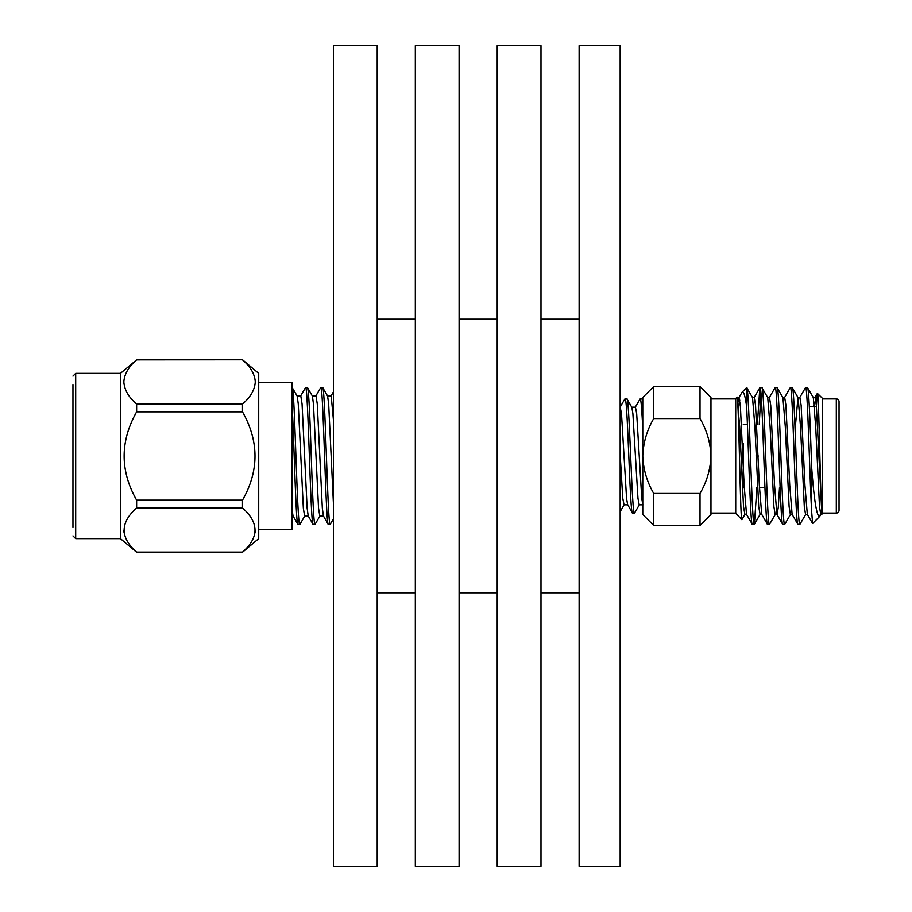 <?xml version="1.0" encoding="UTF-8"?>
<svg xmlns="http://www.w3.org/2000/svg" width="912" height="912" viewBox="0 0 912 912"><rect width="100%" height="100%" fill="white"/><g stroke="black" fill="none" stroke-linecap="round" stroke-linejoin="round"><path stroke-width="1.37" d="M836.304 513.091L836.304 398.909A2.736 2.736 0 0 1 839.04 401.645L839.04 510.355A2.736 2.736 0 0 1 836.304 513.091L822.67 513.091M742.208 392.046L738.925 397.609L740.339 405.316L744.135 485.264L746.518 514.391L752.366 524.4C750.485 527.809 748.478 444.874 746.654 406.786C745.138 395.774 743.656 390.849 742.208 392.046L746.654 387.6L746.654 406.786M739.769 400.06L738.116 410.434M741.935 519.566L735.71 513.456L735.71 398.544L737.021 397.222L739.7 426.736L743.508 506.684L744.922 514.391L741.935 519.566M795.538 424.547L797.966 397.472L799.87 397.472L801.135 405.316L804.931 485.264L807.325 514.391L812.638 523.488L811.726 512.692L811.726 468.312C810.244 427.226 808.898 386.688 807.473 387.6L805.444 387.714L799.721 397.609M813.173 397.472L815.066 397.472L816.331 405.316L821.598 508.793L821.598 514.528L820.766 514.528L819.5 506.684L815.704 426.736L813.322 397.609L807.473 387.6M811.726 512.692C809.696 479.666 807.61 383.849 805.57 387.6M805.718 514.391L799.87 524.4C797.339 528.584 794.797 383.416 792.266 387.6L790.237 387.714L784.525 397.609M797.966 397.472L792.266 387.6M799.87 524.4L797.84 524.286L792.118 514.391L789.735 485.264L785.939 405.316L784.673 397.472L782.77 397.472M797.966 524.4C795.435 528.584 792.904 383.416 790.373 387.6M790.522 514.391L784.673 524.4C782.143 528.584 779.6 383.416 777.07 387.6L775.04 387.714L769.318 397.609M792.266 514.528L790.373 514.528L789.108 506.684L785.3 426.736L782.918 397.609L777.07 387.6M784.673 524.4L782.644 524.286L776.921 514.391L774.539 485.264L770.731 405.316L769.466 397.472L767.573 397.472M782.77 524.4C780.239 528.584 777.697 383.416 775.166 387.6M775.325 514.391L769.466 524.4C766.935 528.584 764.404 383.416 761.873 387.6L759.844 387.714L757.336 424.547M779.509 487.453L778.278 507.357L777.07 514.528L775.166 514.528L773.9 506.684L770.104 426.736L767.722 397.609L761.873 387.6M769.466 524.4L767.437 524.286L761.725 514.391L759.331 485.264L755.535 405.316L754.27 397.472L752.366 397.472M767.573 524.4C765.043 528.584 762.5 383.416 759.97 387.6M760.916 392.958L759.24 424.547M756.903 487.453L754.395 524.286L752.366 524.4M821.598 514.528L822.67 513.456L822.67 398.544L817.369 393.368L816.411 406.239M821.598 508.793C820.162 486.005 818.794 390.644 817.46 393.334M735.71 398.909L710.961 398.909M735.71 513.091L710.961 513.091M836.304 398.909L822.67 398.909M809.343 406.752L816.457 406.752M743.28 424.547L747.407 424.547M759.434 487.453L764.94 487.453M743.28 487.453L743.28 468.586M743.28 465.473L743.28 443.414M756.151 455.453L758.043 455.453M758.089 456.547L756.196 456.547M700.017 386.54L710.961 397.484L710.961 514.516L700.017 525.46L653.71 525.46L653.71 493.426C646.939 481.832 643.291 469.361 642.766 456L642.766 397.484L653.71 386.54L653.71 418.574L700.017 418.574L700.017 386.54L653.71 386.54M624.766 399.137L625.005 398.909C627.718 395.227 629.861 516.386 632.575 513.091L634.638 512.92L639.449 504.621M625.005 398.909L627.046 399.08L631.856 407.379L632.894 413.729L637.955 498.271L639.221 504.815L643.028 504.815M626.852 398.909C629.383 395.341 631.913 516.659 634.444 513.091M640.03 399.08L642.048 398.909L642.766 399.98M459.101 456L459.101 45.6L415.325 45.6L415.325 866.4L459.101 866.4L459.101 456M540.987 456L540.987 45.6L497.211 45.6L497.211 866.4L540.987 866.4L540.987 456M620.16 456L620.16 45.6L579.12 45.6L579.12 866.4L620.16 866.4L620.16 456M377.203 456L377.203 45.6L333.427 45.6L333.427 866.4L377.203 866.4L377.203 456M72.96 384.864L72.96 527.136M72.96 376.109L75.696 373.373L75.696 538.627L120.418 538.627L120.418 373.373L136.629 359.875C128.603 366.749 124.34 374.114 123.838 381.957C124.397 389.891 128.66 397.244 136.629 404.039L136.629 411.848C119.974 441.397 119.974 470.831 136.629 500.152L136.629 507.961C119.974 522.747 119.974 537.464 136.629 552.125L242.501 552.125C259.156 537.464 259.156 522.747 242.501 507.961L136.629 507.961M123.85 530.157L124.078 532.95M242.501 552.227L258.712 538.627L258.712 373.373L242.501 359.773L136.629 359.875M136.629 404.039L242.501 404.039C250.469 397.244 254.733 389.891 255.28 381.957C254.79 374.114 250.526 366.749 242.501 359.875M242.501 404.039L242.501 411.848L136.629 411.848M136.629 500.152L242.501 500.152C259.156 470.831 259.156 441.397 242.501 411.848M242.501 500.152L242.501 507.961M255.28 530.157L255.052 532.95M258.712 382.379L291.965 382.379L291.965 529.621L258.712 529.621M333.427 518.928L330.212 524.4C327.67 528.629 325.117 383.371 322.609 387.6L320.614 387.737L315.814 396.036M330.212 524.4L328.206 524.263L323.407 515.964L322.324 508.075L317.262 403.925L315.997 395.876L312.189 395.876M328.366 524.4C325.835 528.675 323.304 383.325 320.773 387.6M319.975 515.964L315.016 524.4C313.546 525.073 312.178 482.596 310.912 446.983C309.658 408.416 308.495 388.626 307.435 387.6L305.406 387.737L300.607 396.036M315.016 524.4L313.01 524.263L308.21 515.964L307.127 508.075L302.054 403.925L300.789 395.876L296.993 395.876M313.169 524.4C310.627 528.675 308.108 383.325 305.566 387.6M304.779 515.964L299.98 524.263L297.973 524.4L293.014 515.964L291.965 508.611M299.82 524.4L299.82 524.4C297.175 528.641 294.61 383.371 292.205 387.6L297.175 396.036L298.258 403.925L303.331 508.075L304.597 516.124L308.393 516.124M297.973 524.4C295.955 527.786 294.029 438.501 291.965 402.135M72.96 525.187L72.96 386.813M136.629 552.125L242.501 552.125M333.427 419.999L331.193 395.876L327.397 395.876M333.427 503.675L328.662 403.925L327.579 396.036L322.768 387.737M323.589 516.124L319.793 516.124L318.527 508.075L313.454 403.925L312.371 396.036L307.583 387.748M640.201 398.909C640.862 397.928 641.717 407.653 642.766 428.059M642.048 398.909L642.766 401.337M700.017 525.46L700.017 493.426L653.71 493.426M653.71 525.46L642.766 514.516L642.766 456C643.302 442.605 646.95 430.122 653.71 418.574M700.017 418.574C706.777 430.122 710.425 442.605 710.961 456C710.437 469.361 706.789 481.832 700.017 493.426M738.116 402.055L738.925 397.609M813.686 406.752L814.12 402.055M754.27 524.4C751.739 528.584 749.208 383.416 746.654 387.6L752.525 397.609L754.908 426.736L758.704 506.684L760.118 514.391L754.395 524.286M812.638 523.488L819.637 516.488C816.799 516.819 814.165 500.768 811.726 468.312M821.598 510.982L819.637 516.488L820.925 514.391M798.125 397.609L800.508 426.736L804.304 506.684L805.57 514.528L807.473 514.528M737.021 397.222C738.697 392.536 740.305 522.519 741.844 519.601M620.16 454.564L622.759 498.271L624.025 504.815L627.821 504.815M620.16 407.185L621.494 413.729L626.555 498.271L627.604 504.621L632.392 512.909M631.628 407.185L635.425 407.185L636.69 413.729L641.763 498.271L642.766 504.564M497.211 319.2L459.101 319.2M579.12 319.2L540.987 319.2M415.325 319.2L377.203 319.2M120.418 538.627L136.629 552.227M75.696 538.627L72.96 535.891M75.696 373.373L120.418 373.373M136.629 359.773L242.501 359.773M333.427 391.852L331.01 396.036M293.105 516.124L291.965 516.124M415.325 592.8L377.203 592.8M579.12 592.8L540.987 592.8M497.211 592.8L459.101 592.8M754.121 397.609L759.844 387.714M814.918 397.609L817.369 393.368M739.073 397.472L737.17 397.472M746.666 514.528L744.773 514.528M761.873 514.528L759.97 514.528M624.253 504.621L620.16 511.678M624.811 399.068L620.16 407.105M635.197 407.379L640.007 399.08"/></g></svg>
